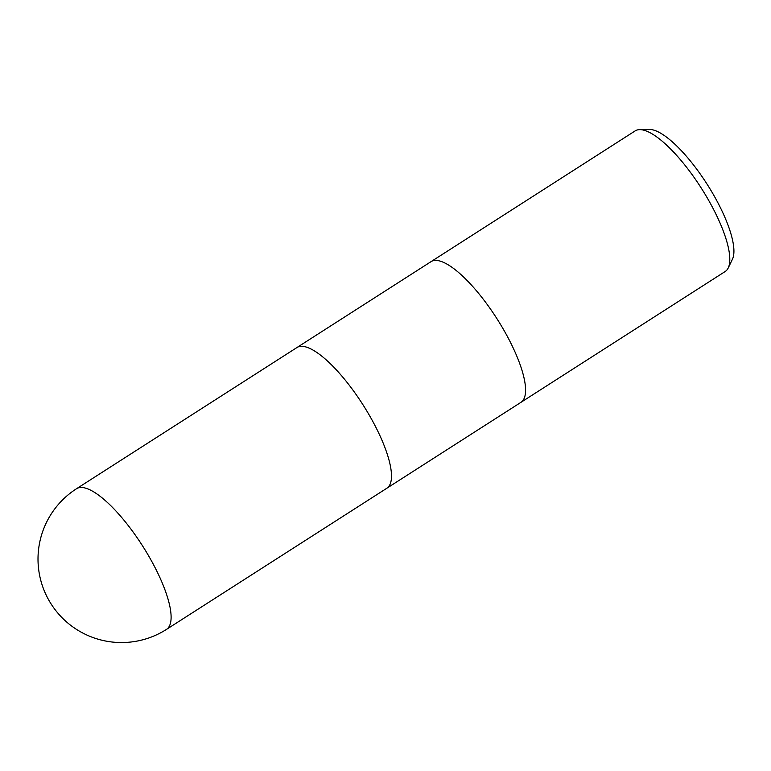<?xml version="1.0" encoding="UTF-8"?>
<svg xmlns="http://www.w3.org/2000/svg" width="771" height="771" viewBox="0 0 771 771"><rect width="100%" height="100%" fill="white"/><g stroke="black" fill="none" stroke-linecap="round" stroke-linejoin="round"><path stroke-width="1.16" d="M520.936 402.346A83.49 24.826 -122.6 0 0 521.003 402.308A83.49 24.826 -122.6 0 0 508.407 338.392A83.49 24.826 -122.6 0 0 430.941 261.706A83.49 24.826 -122.6 0 0 430.873 261.745M386.849 488.236A83.49 24.826 -122.6 0 0 386.907 488.197A83.49 24.826 -122.6 0 0 374.32 424.281A83.49 24.826 -122.6 0 0 296.854 347.596A83.49 24.826 -122.6 0 0 296.787 347.644M712.616 207.582A83.49 24.826 -122.6 0 0 639.641 129.644A83.49 24.826 -122.6 0 0 635.14 130.906L430.941 261.706A83.49 24.826 -122.6 0 1 508.407 338.392A83.49 24.826 -122.6 0 1 521.003 402.308L725.203 271.498A83.49 24.826 -122.6 0 0 728.229 267.951A83.49 24.826 -122.6 0 0 712.616 207.582M728.229 267.951L732.45 259.21A78.324 23.294 -122.6 0 0 717.801 202.58A78.324 23.294 -122.6 0 0 649.336 129.461L639.641 129.644M521.003 402.308L386.907 488.197A83.48 24.826 -122.6 0 0 374.32 424.281A83.48 24.826 -122.6 0 0 296.854 347.596L430.941 261.706M166.526 629.367L166.526 629.367A83.49 24.826 -122.6 0 0 153.94 565.451A83.49 24.826 -122.6 0 0 76.464 488.766L76.464 488.766A83.49 83.49 0 0 0 47.648 598.007A83.49 83.49 0 0 0 166.526 629.367L386.907 488.197M296.854 347.596L76.464 488.766"/></g></svg>
